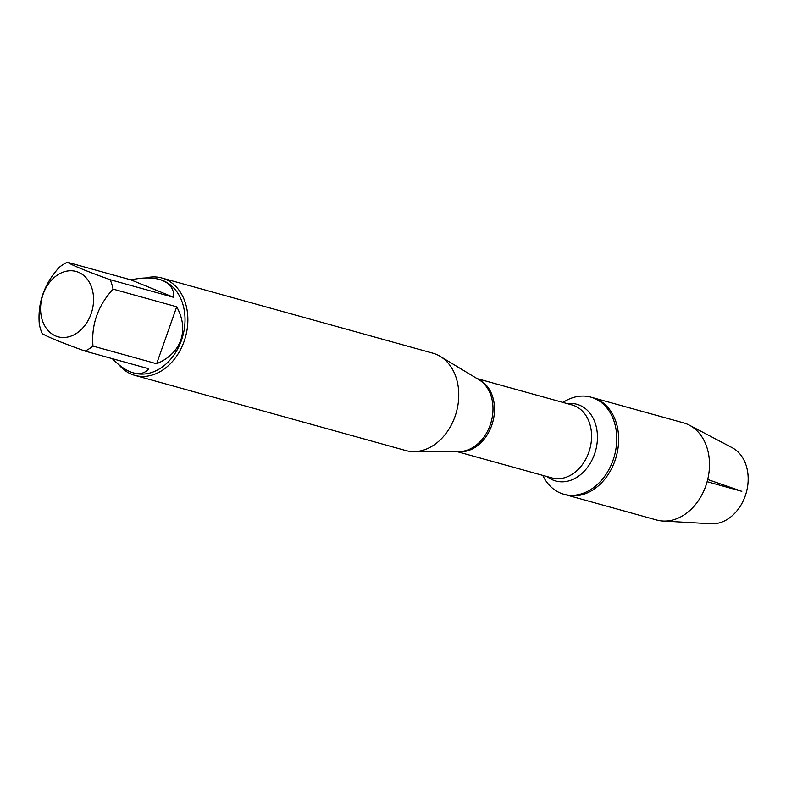 <?xml version="1.0" encoding="UTF-8"?>
<svg xmlns="http://www.w3.org/2000/svg" width="786" height="786" viewBox="0 0 786 786"><rect width="100%" height="100%" fill="white"/><g stroke="black" fill="none" stroke-linecap="round" stroke-linejoin="round"><path stroke-width="1.18" d="M563.012 402.442A50.402 38.435 105.5 0 1 590.817 397.136A50.402 38.435 105.5 0 1 614.387 455.978A50.402 38.435 105.5 0 1 563.867 494.266A50.402 38.435 105.5 0 1 542.772 475.392M662.844 521.02A50.402 38.435 -74.5 0 0 705.789 485.984A50.402 38.435 -74.5 0 0 689.43 425.197L732.267 447.735A39.998 30.507 -74.5 0 1 745.236 495.966A39.998 30.507 -74.5 0 1 711.163 523.771L662.844 521.02A50.402 38.435 -74.5 0 1 656.615 519.998L565.763 494.787A50.402 38.435 -74.5 0 0 616.283 456.499A50.402 38.435 -74.5 0 0 592.713 397.657A50.402 38.435 105.5 0 1 614.937 460.783A50.402 38.435 105.5 0 1 565.763 494.787L563.867 494.266M41.304 316.394A33.886 25.84 -74.5 0 0 64.393 337.479A33.886 25.84 -74.5 0 0 91.068 313.909A33.886 25.84 -74.5 0 0 69.738 270.777A33.886 25.84 -74.5 0 0 41.304 316.394M39.3 324.205A48.506 36.991 -74.5 0 0 42.179 333.608C47.966 337.076 62.251 342.902 85.045 351.087A48.506 36.991 -74.5 0 0 92.994 346.095C91.196 324.736 97.886 305.734 113.056 289.101A48.506 36.991 -74.5 0 0 110.178 279.698C87.393 271.514 73.108 265.688 67.321 262.229A48.506 36.991 -74.5 0 0 59.372 267.22C44.193 283.844 37.502 302.846 39.3 324.205M159.686 279.492A48.506 36.991 105.5 0 1 160.069 279.6A48.506 36.991 105.5 0 1 181.458 340.338A48.506 36.991 105.5 0 1 134.141 373.075A48.506 36.991 105.5 0 1 133.728 372.957M92.994 346.095L156.64 363.751C168.833 358.583 176.879 350.723 180.78 340.151C184.366 329.472 183 318.34 176.703 306.766L113.056 289.101M112.31 358.652C119.708 366.207 126.723 370.943 133.345 372.849C139.918 374.598 145.037 373.232 148.692 368.742L85.045 351.087M110.178 279.698L173.824 297.363C174.148 288.354 169.295 282.361 159.283 279.374C151.541 277.301 142.099 277.478 130.967 279.885L67.321 262.229M134.858 375.364L405.753 450.525A50.52 38.534 -74.5 0 0 413.77 451.606A50.52 38.534 -74.5 0 0 455.045 416.433A50.52 38.534 -74.5 0 0 440.199 356.363A50.52 38.534 -74.5 0 0 432.772 353.16L161.867 277.998A50.52 38.534 105.5 0 1 184.14 341.271A50.52 38.534 105.5 0 1 134.858 375.364A50.52 38.534 105.5 0 1 118.971 364.783M145.842 277.949A50.52 38.534 105.5 0 1 161.867 277.998M130.967 279.885L173.824 297.363M176.703 306.766L156.64 363.751M689.43 425.197A50.402 38.435 -74.5 0 0 683.565 422.868L590.817 397.136M707.135 481.71L741.837 491.338L707.705 479.499M413.77 451.606L459.073 451.547A38.092 29.053 -74.5 0 0 490.189 425.03A38.092 29.053 -74.5 0 0 478.988 379.746L440.199 356.363M477.652 378.94A37.856 28.866 105.5 0 1 492.724 422.22A37.856 28.866 105.5 0 1 457.511 451.547M456.853 451.557L551.86 477.908A37.856 28.866 -74.5 0 0 589.805 449.16A37.856 28.866 -74.5 0 0 572.1 404.967L477.092 378.606M567.443 403.67A39.791 30.349 105.5 0 1 595.582 450.761A39.791 30.349 105.5 0 1 547.203 476.621M160.069 279.6L159.283 279.374M134.141 373.075L133.345 372.849"/></g></svg>
